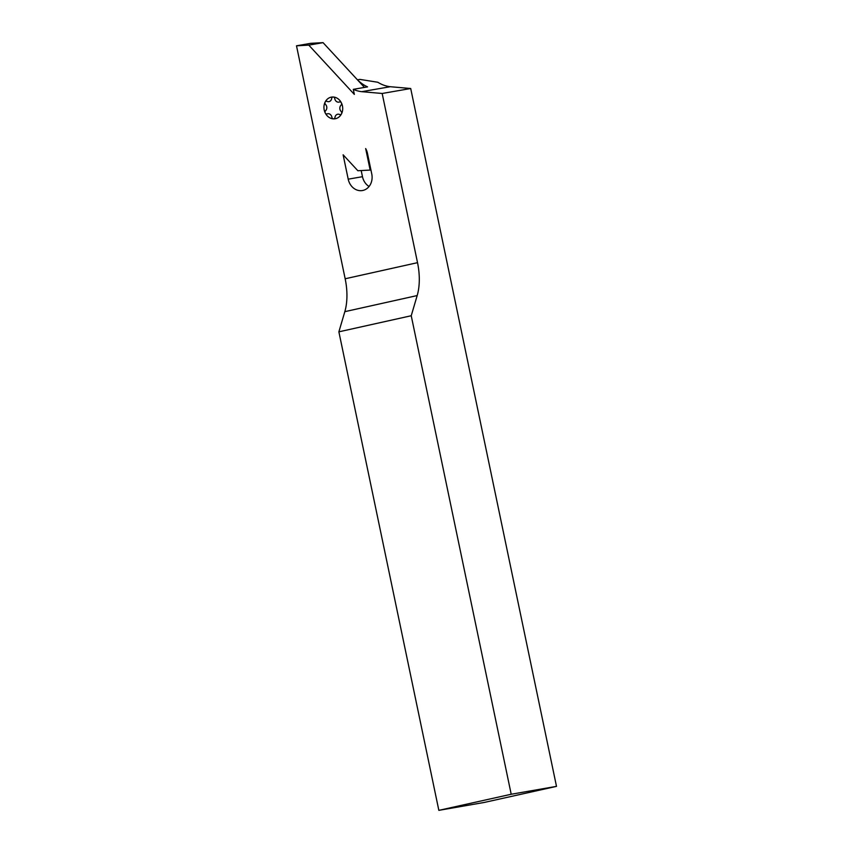 <?xml version="1.0" encoding="UTF-8"?>
<svg xmlns="http://www.w3.org/2000/svg" width="853" height="853" viewBox="0 0 853 853"><rect width="100%" height="100%" fill="white"/><g stroke="black" fill="none" stroke-linecap="round" stroke-linejoin="round"><path stroke-width="1.28" d="M371.759 173.937A14.192 12.059 80.1 0 1 362.888 190.443A14.192 12.059 80.1 0 1 362.418 190.539A14.192 12.059 80.1 0 1 348.205 179.173L343.119 154.798L357.855 170.739L370.159 170.067L365.66 148.561A13.733 11.665 80.1 0 1 367.43 153.22L371.759 173.937M364.455 87.411L357.439 79.819L359.881 79.393L377.847 82.261A36.626 31.124 -99.9 0 0 390.269 86.718L410.709 88.509L382.176 93.478L361.725 91.676A36.626 31.124 80.1 0 1 353.291 89.352L354.347 94.395L308.797 45.134L296.503 45.806L345.166 278.771A45.774 24.119 -102.5 0 1 344.825 311.665L338.876 331.828L411.231 315.738L417.181 295.564A45.774 24.119 77.5 0 0 417.522 262.671L382.176 93.478M353.291 89.352L367.558 86.878A36.626 31.124 80.1 0 1 357.503 79.809M511.203 794.25L438.847 810.35L484.152 802.47L556.497 786.37L511.203 794.25L411.231 315.738M438.847 810.35L338.876 331.828M556.497 786.37L410.709 88.509M369.061 186.487A14.192 12.059 80.1 0 1 362.472 176.688L361.192 170.557M361.725 91.676L390.269 86.718M357.439 79.819L323.063 42.65L310.769 43.322L296.503 45.806M370.927 169.939L370.159 170.067M323.063 42.65L308.797 45.134M344.825 311.665L417.181 295.564M345.166 278.771L417.522 262.671M362.472 176.688L348.205 179.173M333.203 97.007A10.982 9.34 80.1 0 1 341.392 102.861A10.982 9.34 80.1 0 1 341.52 113.801A10.982 9.34 80.1 0 1 333.448 118.866A10.982 9.34 80.1 0 1 325.26 113.012A10.982 9.34 80.1 0 1 325.132 102.072A10.982 9.34 80.1 0 1 333.203 97.007A1.834 1.557 -99.9 0 0 331.678 98.447A4.116 3.497 80.1 0 1 327.019 101.368A1.834 1.557 -99.9 0 0 325.515 104.407A4.116 3.497 80.1 0 1 325.59 110.709A1.834 1.557 -99.9 0 0 327.168 113.897A4.116 3.497 80.1 0 1 331.892 117.277A1.834 1.557 -99.9 0 0 334.973 117.426A4.116 3.497 80.1 0 1 339.633 114.505A1.834 1.557 -99.9 0 0 341.136 111.466A4.116 3.497 80.1 0 1 341.061 105.164A1.834 1.557 -99.9 0 0 339.483 101.976A4.116 3.497 80.1 0 1 334.76 98.596A1.834 1.557 -99.9 0 0 333.203 97.007"/></g></svg>
